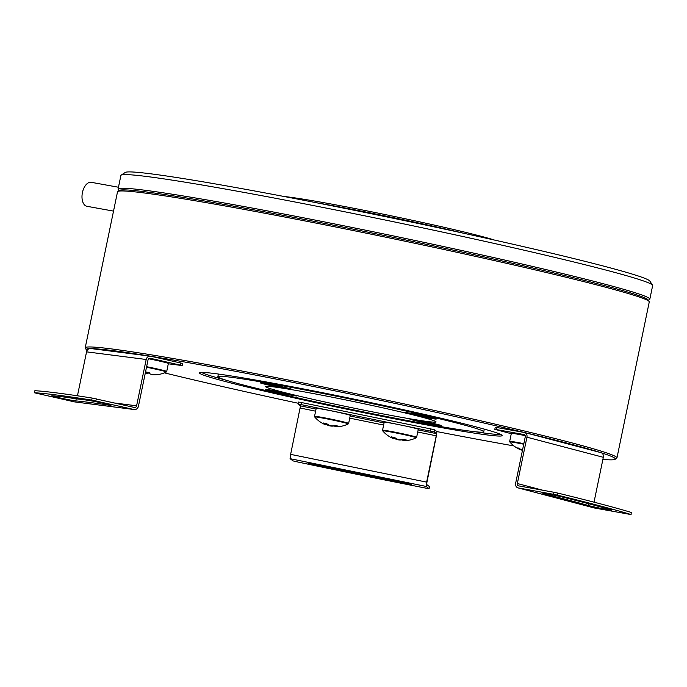 <?xml version="1.0" encoding="UTF-8"?>
<svg xmlns="http://www.w3.org/2000/svg" width="687" height="687" viewBox="0 0 687 687"><rect width="100%" height="100%" fill="white"/><g stroke="black" fill="none" stroke-linecap="round" stroke-linejoin="round"><path stroke-width="1.03" d="M58.747 397.653A12.529 0.455 -168.3 0 0 75.776 400.899A283.345 10.382 11.7 0 1 108.898 405.141A12.529 0.455 -168.3 0 0 110.968 405.313A12.529 0.455 -168.3 0 0 102.311 403.071A12.529 0.455 -168.3 0 0 88.503 400.401A308.411 11.301 -168.3 0 0 52.452 395.781A12.529 0.455 -168.3 0 0 51.843 395.798A12.529 0.455 -168.3 0 0 58.747 397.653M69.035 397.661A12.529 0.455 -168.3 0 0 76.205 398.855A283.345 10.382 11.7 0 1 81.744 399.413M114.574 402.994L136.593 405.819L146.185 359.49L86.553 351.847A4.174 3.77 -82.7 0 1 90.761 348.532L150.393 356.184A4.174 3.77 97.3 0 0 146.185 359.49M77.451 395.798L86.553 351.847M133.905 409.495A4.174 3.77 97.3 0 0 134.223 409.546L74.591 401.904A4.174 3.77 -82.7 0 1 74.273 401.843L133.905 409.495L91.723 400.1L92.144 398.056L134.334 407.451A2.087 1.881 -82.7 0 0 136.593 405.819M134.223 409.546A4.174 3.77 97.3 0 0 138.43 406.232L148.023 359.911A2.087 1.881 -82.7 0 1 150.29 358.279L149.972 358.236M168.298 363.801L182.244 365.561L150.29 358.279M180.329 365.046L180.75 363.002L150.711 356.235A4.174 3.77 97.3 0 0 150.393 356.184M34.35 392.766L34.874 390.714L34.35 392.766L74.273 401.843M180.75 363.002L182.673 363.517L182.244 365.561M34.453 392.758A320.958 11.765 11.7 0 1 91.723 400.1M34.874 390.714A320.958 11.765 11.7 0 1 92.144 398.056M548.252 494.116A12.529 0.455 -168.3 0 0 542.859 493.386A12.529 0.455 -168.3 0 0 545.993 494.348A283.345 10.382 11.7 0 1 588.416 505.52A12.529 0.455 -168.3 0 0 602.164 508.612A12.529 0.455 -168.3 0 0 611.696 510.132A12.529 0.455 -168.3 0 0 610.434 509.66A308.411 11.301 -168.3 0 0 564.259 497.5A12.529 0.455 -168.3 0 0 548.252 494.116M594.023 502.163L603.315 457.31L526.938 437.198A4.174 3.444 -75.2 0 0 524.619 432.544A4.174 3.444 -75.2 0 0 524.396 432.501L496.727 427.494L496.306 429.538L494.803 429.332L511.274 433.712M553.628 492.21L557.904 493.111L557.483 495.155L553.207 494.254L553.628 492.21L518.616 485.872A2.087 1.718 104.8 0 1 517.345 483.528L526.938 437.198M524.19 434.596L523.975 434.545A2.087 1.718 104.8 0 1 525.246 436.889L515.654 483.219A4.174 3.444 -75.2 0 0 517.981 487.873A4.174 3.444 -75.2 0 0 518.196 487.916L594.573 508.028L631.078 514.572L631.25 512.425L631.078 514.572M594.573 508.028A4.174 3.444 104.8 0 1 594.349 507.985A4.174 3.444 104.8 0 1 594.135 507.916M600.773 452.613A4.174 3.444 104.8 0 1 600.988 452.656A4.174 3.444 104.8 0 1 603.315 457.31M553.207 494.254L518.196 487.916M523.975 434.545L496.306 429.538M494.803 429.332L495.224 427.288L496.727 427.494M557.483 495.155A320.958 11.765 11.7 0 1 630.829 514.469M557.904 493.111A320.958 11.765 11.7 0 1 631.25 512.425M411.547 484.429A12.529 0.455 -168.3 0 0 396.768 480.943A283.345 10.382 11.7 0 1 321.233 465.528A12.529 0.455 -168.3 0 0 308.154 463.287A12.529 0.455 -168.3 0 0 319.61 466.129A308.411 11.301 -168.3 0 0 401.835 482.909A12.529 0.455 -168.3 0 0 411.573 484.472A12.529 0.455 -168.3 0 0 411.547 484.429M290.069 458.667L290.627 454.365L426.636 482.119L426.077 486.422L290.069 458.667L293.066 460.9L295.994 461.621A320.958 11.765 11.7 0 0 426.618 488.285L429.083 488.672L429.504 486.628L426.498 484.378L436.374 435.901L436.932 431.599L434.562 429.839L434.141 431.883L301.292 404.634L298.124 404.111L300.502 405.888L316.054 409.066M290.627 454.365L300.502 405.888M426.636 482.119L436.228 435.798L417.73 432.02M429.504 486.628L429.083 488.672L426.077 486.422M418.168 429.899L436.503 433.643L434.141 431.883M436.503 433.643L436.228 435.798M430.5 431.007L430.921 428.963L301.713 402.591L301.292 404.634M298.124 404.111L298.544 402.067L301.713 402.591M430.921 428.963L434.562 429.839M332.766 420.058A17.141 0.627 -168.3 0 0 314.749 416.915A17.141 0.627 -168.3 0 0 314.706 416.983L314.543 416.356A17.407 0.635 11.7 0 1 332.894 419.508A17.407 0.635 11.7 0 1 348.635 423.415L348.232 423.931A17.141 0.627 -168.3 0 0 348.232 423.931A17.141 0.627 -168.3 0 0 332.766 420.058M324.994 424.549A27.823 11.542 -70.1 0 0 325.286 424.678A27.823 11.542 -70.1 0 0 325.861 424.875A27.823 8.21 -72.1 0 1 325.303 424.463A27.849 17.922 -73.5 0 1 323.319 422.986A27.583 18.154 140.4 0 0 326.574 423.553A27.849 18.472 93.1 0 0 328.781 425.064A27.823 24.93 82.4 0 0 330.705 425.717A27.823 26.295 -51.3 0 0 332.834 425.914A27.849 21.134 -68.1 0 0 335.788 425.485A27.583 15.749 -113 0 0 338.579 426.189A27.849 20.679 96.5 0 1 335.814 426.661A27.823 11.773 95.5 0 1 334.861 426.764L334.955 425.657M348.635 423.415L350.284 415.42A17.407 0.635 -168.3 0 0 334.552 411.513A17.407 0.635 -168.3 0 0 316.2 408.361L314.543 416.356M400.77 433.935A17.141 0.627 -168.3 0 0 382.745 430.792A17.141 0.627 -168.3 0 0 382.711 430.861L382.547 430.242A17.407 0.635 11.7 0 1 400.899 433.385A17.407 0.635 11.7 0 1 416.631 437.301L416.236 437.808A17.141 0.627 -168.3 0 0 400.77 433.935M392.998 438.426A27.823 11.542 -70.1 0 0 393.29 438.564A27.823 11.542 -70.1 0 0 393.857 438.753A27.823 8.21 -72.1 0 1 393.308 438.34A27.849 17.922 -73.5 0 1 391.324 436.863A27.583 18.154 140.4 0 0 394.578 437.439A27.849 18.472 93.1 0 0 396.785 438.941A27.823 24.93 82.4 0 0 398.709 439.603A27.823 26.295 -51.3 0 0 400.839 439.792A27.849 21.134 -68.1 0 0 403.784 439.362A27.583 15.749 -113 0 0 406.584 440.066A27.849 20.679 96.5 0 1 403.819 440.539A27.823 11.773 95.5 0 1 402.865 440.642L402.96 439.534M416.21 437.817A17.141 0.627 -168.3 0 0 416.236 437.808A27.849 27.849 0 0 1 403.071 440.659A27.823 7.978 94.2 0 0 403.269 440.659M416.631 437.301L418.289 429.298A17.407 0.635 -168.3 0 0 402.556 425.39A17.407 0.635 -168.3 0 0 384.205 422.239L382.547 430.242M521.751 449.736L521.673 449.985A27.823 2.542 -71.9 0 1 521.424 450.079A27.823 20.327 -71 0 1 520.411 449.693A27.823 20.327 -71 0 1 519.913 449.478A27.849 26.149 -69.3 0 1 516.839 447.838A27.583 7.566 130 0 0 518.264 447.984A27.849 26.278 79.9 0 0 521.433 449.633A27.823 27.403 -18.5 0 0 522.532 449.994M523.726 444.223A17.141 0.627 -168.3 0 0 519.363 443.373A17.141 0.627 -168.3 0 0 509.848 442.007A27.849 27.849 0 0 0 520.411 449.693M525.16 435.61A17.407 0.635 -168.3 0 0 511.343 433.385L509.685 441.38A17.407 0.635 11.7 0 1 523.846 443.673M407.846 413.256A13.225 0.481 -168.3 0 0 421.732 416.537A13.225 0.481 -168.3 0 0 433.523 418.486A13.225 0.481 -168.3 0 0 433.291 418.34A13.225 0.481 -168.3 0 0 419.405 415.068A13.225 0.481 -168.3 0 0 407.614 413.119A13.225 0.481 -168.3 0 0 407.846 413.256M278.45 387.09A13.225 0.481 -168.3 0 0 288.987 388.782A13.225 0.481 -168.3 0 0 273.615 385.115A13.225 0.481 -168.3 0 0 263.087 383.423A13.225 0.481 -168.3 0 0 278.45 387.09M293.761 395.197A13.225 0.481 -168.3 0 0 279.875 391.925A13.225 0.481 -168.3 0 0 268.085 389.976A13.225 0.481 -168.3 0 0 268.308 390.122A13.225 0.481 -168.3 0 0 282.202 393.393A13.225 0.481 -168.3 0 0 293.993 395.343A13.225 0.481 -168.3 0 0 293.761 395.197M423.149 421.371A13.225 0.481 -168.3 0 0 412.621 419.671A13.225 0.481 -168.3 0 0 427.984 423.347A13.225 0.481 -168.3 0 0 438.521 425.038A13.225 0.481 -168.3 0 0 423.149 421.371M113.527 211.107L86.948 206.298A12.186 6.896 -79.7 0 1 83.608 188.745A12.186 6.896 -79.7 0 1 91.285 182.321L118.465 187.242M284.178 196.516A113.475 4.156 11.7 0 1 381.156 213.743A113.475 4.156 11.7 0 1 494.442 240.064M463.777 233.279A114.866 4.208 -168.3 0 0 380.778 215.031A114.866 4.208 -168.3 0 0 315.007 202.476M121.161 175.125L125.274 172.428A268.033 9.824 11.7 0 1 383.981 216.345A268.033 9.824 11.7 0 1 649.292 280.528A268.033 9.824 11.7 0 1 649.842 281.069L652.547 285.174A271.511 9.953 -168.3 0 0 651.989 284.633A271.511 9.953 -168.3 0 0 383.234 219.617A271.511 9.953 -168.3 0 0 121.161 175.125A271.511 9.953 -168.3 0 0 120.903 175.451L118.087 189.071A271.511 9.953 11.7 0 1 375.531 232.232A271.511 9.953 11.7 0 1 649.163 298.261A271.511 9.953 11.7 0 1 649.825 299.188A271.511 9.953 11.7 0 1 649.576 299.515L648.365 300.305M649.825 299.188L652.65 285.569A271.511 9.953 -168.3 0 0 652.547 285.174M270.343 390.886A16.016 0.584 11.7 0 1 265.371 389.392A16.016 0.584 11.7 0 1 275.109 390.877A16.016 0.584 11.7 0 1 291.735 394.432A16.016 0.584 11.7 0 1 296.707 395.884A16.016 0.584 11.7 0 1 287.492 394.544A16.016 0.584 11.7 0 1 270.343 390.886M414.871 420.581A16.016 0.584 11.7 0 1 409.907 419.087A16.016 0.584 11.7 0 1 419.637 420.573A16.016 0.584 11.7 0 1 436.271 424.128A16.016 0.584 11.7 0 1 441.243 425.579A16.016 0.584 11.7 0 1 432.029 424.24A16.016 0.584 11.7 0 1 414.871 420.581M409.873 414.029A16.016 0.584 11.7 0 1 404.901 412.535A16.016 0.584 11.7 0 1 414.639 414.021A16.016 0.584 11.7 0 1 431.264 417.576A16.016 0.584 11.7 0 1 436.245 419.027A16.016 0.584 11.7 0 1 427.031 417.679A16.016 0.584 11.7 0 1 409.873 414.029M265.337 384.325A16.016 0.584 11.7 0 1 260.373 382.839A16.016 0.584 11.7 0 1 270.103 384.316A16.016 0.584 11.7 0 1 286.737 387.872A16.016 0.584 11.7 0 1 291.709 389.323A16.016 0.584 11.7 0 1 282.494 387.983A16.016 0.584 11.7 0 1 265.337 384.325M441.501 419.268A135.76 4.972 11.7 0 1 483.742 431.762A135.76 4.972 11.7 0 1 403.329 419.757A135.76 4.972 11.7 0 1 260.107 389.185A135.76 4.972 11.7 0 1 217.865 376.699A135.76 4.972 11.7 0 1 298.278 388.696A135.76 4.972 11.7 0 1 441.501 419.268M408.937 413.875A87.026 3.186 -168.3 0 0 317.128 394.278A87.026 3.186 -168.3 0 0 265.586 386.583A87.026 3.186 -168.3 0 0 292.662 394.587A87.026 3.186 -168.3 0 0 384.471 414.184A87.026 3.186 -168.3 0 0 436.022 421.878A87.026 3.186 -168.3 0 0 408.937 413.875M89.439 348.627A270.12 9.901 -168.3 0 0 86.399 349.846A270.12 9.901 -168.3 0 0 86.957 350.379A270.12 9.901 -168.3 0 0 87.077 350.473M164.391 372.852A270.12 9.901 -168.3 0 0 298.295 403.278M436.923 431.599A270.12 9.901 -168.3 0 0 513.936 445.923M602.877 459.423A270.12 9.901 -168.3 0 0 615.063 459.328A270.12 9.901 -168.3 0 0 614.65 458.074A270.12 9.901 -168.3 0 0 601.52 452.853M86.399 349.846L85.317 348.206A271.511 9.953 11.7 0 1 85.214 347.811A271.511 9.953 11.7 0 1 342.667 390.972A271.511 9.953 11.7 0 1 616.291 456.992A271.511 9.953 11.7 0 1 616.952 457.928A271.511 9.953 11.7 0 1 616.703 458.246L615.063 459.328M199.84 373.419A154.549 5.659 11.7 0 1 199.608 372.706A154.549 5.659 11.7 0 1 348.781 398.031A154.549 5.659 11.7 0 1 501.768 435.043A154.549 5.659 11.7 0 1 502.085 435.343A154.549 5.659 11.7 0 1 358.374 411.573A154.549 5.659 11.7 0 1 199.84 373.419M117.778 191.475L119.418 190.402A270.12 9.901 11.7 0 1 380.143 234.662A270.12 9.901 11.7 0 1 647.523 299.343A270.12 9.901 11.7 0 1 648.081 299.875L649.163 301.524A271.511 9.953 -168.3 0 0 648.605 300.983A271.511 9.953 -168.3 0 0 379.842 235.967A271.511 9.953 -168.3 0 0 117.778 191.475A271.511 9.953 -168.3 0 0 117.52 191.802L85.214 347.811M118.988 190.677L118.19 189.466A271.511 9.953 11.7 0 1 118.087 189.071M616.952 457.928L649.267 301.919A271.511 9.953 -168.3 0 0 649.163 301.524M145.558 371.839A27.583 23.762 172 0 0 149.182 372.526A27.849 5.694 96.1 0 0 149.783 373.737A27.823 15.741 92.3 0 0 150.985 374.278A27.823 26.802 67.9 0 0 153.141 374.518A27.849 27.205 -42.8 0 0 156.808 374.303A27.583 4.268 -105.5 0 0 157.589 374.63A27.849 27.205 87.6 0 1 155.279 374.836A27.849 27.849 0 0 0 166.306 371.993A17.141 0.627 -168.3 0 0 159.032 369.924A17.141 0.627 -168.3 0 0 146.511 367.236M155.279 374.836A27.849 27.205 87.6 0 1 153.982 374.862A27.823 22.731 93.3 0 1 152.162 374.758A27.823 6.312 95.5 0 1 151.681 374.518L151.698 374.372M148.272 372.397L148.16 372.998A27.583 24.663 -145.8 0 0 149.551 373.35M148.16 372.998A27.849 5.874 -73.6 0 1 147.181 373.616A27.823 15.973 -71.8 0 1 145.884 373.505A27.823 27.033 -58.9 0 1 145.249 373.316M146.623 366.686A17.407 0.635 11.7 0 1 166.709 371.487L168.367 363.492A17.407 0.635 -168.3 0 0 148.65 358.76M147.181 373.616L147.559 372.277M145.884 373.505L146.297 372.019M600.447 452.518A270.12 9.901 -168.3 0 0 524.945 432.63M524.336 432.484A270.12 9.901 -168.3 0 0 150.779 356.252M150.144 356.149A270.12 9.901 -168.3 0 0 91.337 348.61M201.574 372.406A153.158 5.616 -168.3 0 0 225.817 380.117M475.086 431.737A153.158 5.616 -168.3 0 0 500.394 434.287M424.901 422.35L431.161 423.596L424.935 422.119M277.514 391.908L286.625 393.9L277.548 391.779M272.507 385.347L281.627 387.339L272.55 385.227M423.355 416.356L414.982 414.562L423.364 416.185M519.913 449.478L520.076 448.989M393.308 438.34L393.651 437.336M393.857 438.753L394.312 437.413M402.608 439.594L402.616 439.706A27.849 18.652 -73.4 0 1 400.032 440.024A27.823 25.161 -67.4 0 1 398.013 439.8A27.823 26.527 86.5 0 1 395.978 439.173L396.116 438.538M395.978 439.173A27.849 21.314 96.4 0 1 394.055 438.177M403.819 440.539L403.913 439.414M325.303 424.463L325.647 423.458M325.861 424.875L326.316 423.536M334.603 425.717L334.612 425.828A27.849 18.652 -73.4 0 1 332.027 426.146A27.823 25.161 -67.4 0 1 330.018 425.923A27.823 26.527 86.5 0 1 327.974 425.296L328.111 424.66M327.974 425.296A27.849 21.314 96.4 0 1 326.05 424.3M335.814 426.661L335.909 425.528M76.205 398.855L75.776 400.899M96.326 398.881L95.897 400.925M109.001 404.652L108.898 405.141M546.122 493.747L545.993 494.348M517.345 483.528L543.091 490.303M588.785 503.76L588.416 505.52M298.132 404.102L298.553 402.084M350.164 416.021L384.059 422.943M383.621 425.055L349.726 418.143M315.616 411.178L300.219 408.035M319.798 465.228L319.61 466.129M402.015 482.034L401.835 482.909M594.349 507.985L517.981 487.873M600.988 452.656L524.619 432.544M335.067 426.782A27.849 27.849 0 0 0 348.232 423.931M509.685 441.38L509.848 442.007M484.283 429.109L483.742 431.762M166.306 371.993L166.709 371.487M218.414 374.046L217.865 376.699M382.711 430.861A27.849 27.849 0 0 0 393.29 438.564M314.706 416.983A27.849 27.849 0 0 0 325.286 424.678"/></g></svg>

